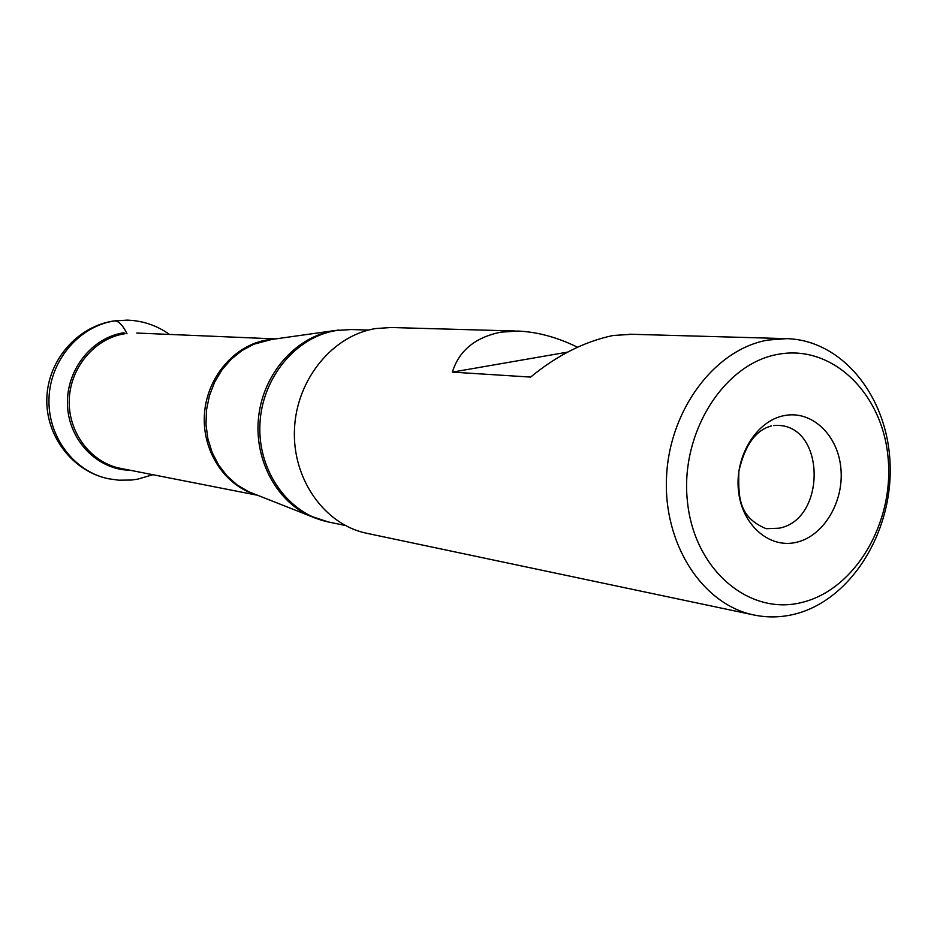 <?xml version="1.0" encoding="UTF-8"?>
<svg xmlns="http://www.w3.org/2000/svg" width="937" height="937" viewBox="0 0 937 937"><rect width="100%" height="100%" fill="white"/><g stroke="black" fill="none" stroke-linecap="round" stroke-linejoin="round"><path stroke-width="1.41" d="M778.225 354.291C832.466 344.148 882.654 393.517 888.1 458.076C894.308 522.506 855.34 589.373 802.259 602.35C749.319 616.3 694.118 569.813 687.418 501.4C679.911 433.152 723.891 363.415 778.225 354.291M784.164 415.618C756.569 420.772 734.772 456.038 738.438 490.391C741.682 524.837 769.242 548.965 796.45 542.3C823.705 536.14 844.202 501.635 840.876 468.277C837.959 434.838 811.711 409.961 784.164 415.618M768.059 340.049L786.705 338.644C843.253 340.143 888.756 398.284 890.15 466.04C892.106 533.762 850.175 600.324 794.763 614.122C781.142 617.506 767.52 617.799 753.934 614.988C702.504 604.646 662.998 543.94 666.558 476.5C669.674 409.059 715.364 348.997 768.059 340.049M632.03 334.286L613.091 335.493C584.547 341.478 557.046 355.346 530.611 377.084L452.384 372.118L567.916 352.066M577.485 347.217C557.328 337.308 537.451 331.921 517.845 331.042L500.581 332.19C474.977 337.507 458.907 350.825 452.384 372.118M515.198 331.007L391.233 327.517L375.96 328.524C332.869 335.118 296.443 379.38 294.476 429.251C292.157 479.112 324.589 524.72 366.835 533.305L753.934 614.988M127.022 333.771C123.005 325.479 118.929 321.18 114.818 320.876L113.74 320.958M316.39 518.583L309.222 515.655L328.454 521.991C288.514 513.98 257.816 471.323 259.9 424.719C261.634 378.091 295.893 336.676 336.582 330.48L351.281 329.531L368.51 330.07M271.625 339.475L253.857 344.207L241.933 350.579L231.181 359.222L221.975 369.857L214.632 382.144L209.419 395.66L206.503 409.949L205.988 424.52L207.909 438.891L212.172 452.548L218.637 465.045L227.07 475.961L237.166 484.944L248.586 491.702L309.222 515.655C275.326 499.971 253.658 458.017 258.694 416.133C263.59 374.238 294.464 338.526 331.101 331.194L338.749 330.023M271.906 339.428L334.837 330.538L351.281 329.531M273.499 339.206L267.467 339.885C234.648 344.921 206.972 377.002 204.465 413.861C201.748 450.697 224.611 485.788 256.363 494.783M125.101 333.689C95.012 338.105 70.158 367.281 69.244 400.005C68.096 432.718 91.018 462.761 120.686 468.395L257.652 495.286M124.047 332.729C91.662 337.39 65.684 370.502 67.511 405.627C68.975 440.765 97.717 469.917 130.126 470.245M771.35 425.937C755.55 430.224 744.716 445.426 738.836 471.534C738.368 496.469 738.204 517.142 766.197 528.702L778.881 528.222C826.071 520.07 825.884 426.956 778.448 425.398L773.54 425.539M108.551 478.772L108.446 478.748C73.859 471.651 47.377 436.291 49.017 398.049C50.375 359.796 79.633 325.924 114.818 320.876L127.373 320.126M629.57 334.216L786.705 338.644M328.454 521.991L345.331 525.505M136.743 333.045L275.572 338.913M127.303 320.126L114.103 320.911C77.525 326.17 48.045 360.042 46.85 397.862C45.327 435.682 72.407 471.311 108.505 478.76M108.446 478.748L118.812 480.201L131.367 480.037L137.575 479.182L152.895 474.719M169.527 334.439C156.889 325.455 142.799 320.688 127.256 320.126"/></g></svg>
